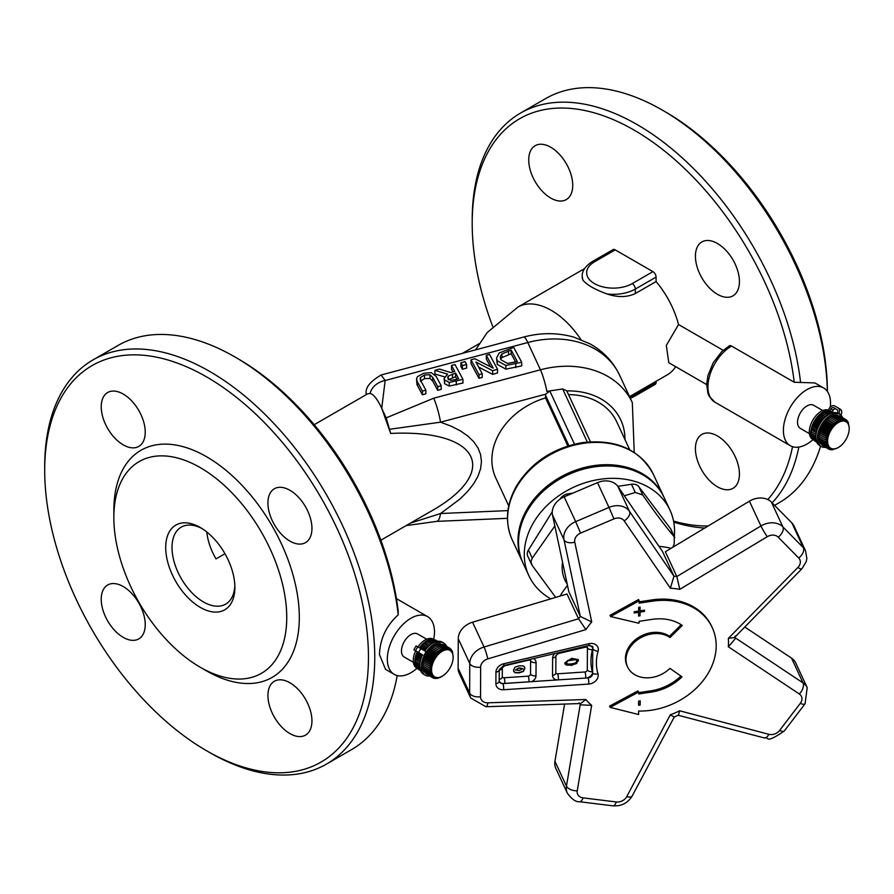 <?xml version="1.0" encoding="UTF-8"?>
<svg xmlns="http://www.w3.org/2000/svg" width="894" height="894" viewBox="0 0 894 894"><rect width="100%" height="100%" fill="white"/><g stroke="black" fill="none" stroke-linecap="round" stroke-linejoin="round"><path stroke-width="1.34" d="M567.869 446.028L545.541 397.919L545.541 395.349A4.448 3.509 -24.9 0 1 545.765 394.165L549.788 390.957L546.871 391.371A17.779 2.38 -104.9 0 0 540.445 369.792L433.691 398.21L386.174 417.889L390.689 433.434C480.257 429.142 501.411 472.222 429.377 512.195L429.064 512.374M390.689 433.434L381.716 408.267C377.458 399.205 373.591 394.265 370.116 393.449L367.624 393.852L314.185 424.706M479.106 343.732L462.444 353.342M675.663 366.685A66.681 38.498 60 0 1 667.416 374.765L629.544 396.623M706.651 384.576L668.79 362.718L666.332 345.419L678.535 324.533L723.179 350.303M656.084 281.565L635.321 293.545C627.096 297.4 617.653 297.534 607.004 293.958A31.122 17.969 -0 0 0 635.321 289.075A4.448 2.57 -120 0 0 632.181 283.621A26.675 15.399 180 0 1 594.465 283.621A26.675 15.399 180 0 1 594.465 261.853A4.448 2.57 60 0 0 592.241 261.629L612.993 249.649A4.448 2.57 60 0 1 615.217 249.862L652.933 271.642A4.448 2.57 60 0 1 656.084 277.084L656.084 281.565A66.681 38.498 60 0 1 678.535 324.533M607.004 293.958C594.633 289.41 586.587 284.773 582.854 280.012L582.206 276.369A31.122 17.969 -0 0 0 582.854 280.012M370.116 393.449A17.779 14.203 -14 0 1 385.169 380.498L381.09 375.011C370.071 381.537 365.121 387.806 366.227 393.796A17.779 9.175 14.5 0 0 366.082 394.746M423.633 373.267L417.464 376.653L416.548 378.721L417.174 381.38L422.426 391.159L425.868 390.153L420.851 380.844L420.37 377.581L424.538 374.955L430.003 374.765L432.73 377.436L437.736 386.7L441.178 385.705L436.171 376.441L431.254 372.63L423.633 373.267M420.124 378.643L420.37 379.805M437.736 386.7L437.736 390.365L432.73 381.101L430.003 378.43L424.538 378.62L420.37 381.235M425.868 390.153L425.868 393.818L422.426 394.824L416.973 384.599L416.537 378.955M422.426 391.159L422.426 394.824M441.178 385.705L441.178 389.359L437.736 390.365M470.993 359.835L479.005 374.687L482.224 373.748L475.876 361.992L492.65 370.708L497.545 369.278L489.532 354.437L486.314 355.376L493.231 368.172L474.859 358.717L470.993 359.835L470.993 363.5L479.005 378.341L479.005 374.687M492.65 370.708L492.65 374.374L478.625 367.076M497.545 369.278L497.545 372.943L492.65 374.374M482.224 373.748L482.224 377.402L479.005 378.341M486.314 355.376L486.314 359.03L490.493 366.763M521.705 362.249L513.692 347.397L499.198 352.996L496.539 358.047L497.265 360.763L505.892 365.49L521.705 362.249L521.705 365.903L505.892 369.144L497.265 364.417L496.539 358.047M511.167 350.113L517.347 361.545L507.39 363.411L500.875 359.734L500.215 356.583L501.925 353.946L511.167 350.113L511.167 353.767L501.925 357.611L500.595 359.187M515.637 362.036L511.167 353.767M501.925 353.946L501.925 357.611M434.909 370.351L447.603 374.128L444.139 378.43L444.586 380.039L449.28 382.431L462.969 379.358L454.957 364.506L451.515 365.512L454.7 371.423L450.755 372.563L439.379 369.043L434.909 370.351L434.909 374.005L444.575 376.888M455.18 379.648L450.788 380.341L448.095 378.844L447.749 377.156L448.296 376.083L455.594 373.066L458.6 378.654L455.18 379.648M455.594 373.066L455.594 376.732L448.296 379.738M448.296 376.083L448.296 379.168M462.969 379.358L462.969 383.012L449.28 386.096L444.586 383.705L444.139 378.43M456.89 379.145L455.594 376.732M451.515 365.512L451.515 369.177L452.99 371.915M465.07 361.567L460.913 362.774L460.913 366.428L462.444 369.278L462.444 365.612L466.601 364.406L465.07 361.567M466.601 364.406L466.601 368.06L462.444 369.278M460.913 362.774L462.444 365.612M386.174 417.889L381.716 408.267L385.169 380.498L527.784 342.525A88.908 70.123 -24.9 0 1 619.665 375.335L632.315 402.602A88.908 70.123 155.1 0 0 565.097 366.249A88.908 70.123 155.1 0 0 540.445 369.792L527.784 342.525A31.122 4.168 -104.9 0 0 523.716 337.038C540.836 332.523 557.554 332.557 573.847 337.139L589.917 343.81C603.271 351.253 613.195 361.757 619.665 375.335M731.527 346.045A33.335 19.255 -60 0 0 707.947 386.878A33.335 19.255 -60 0 0 714.854 402.144L709.266 396.366L707.992 393.528L706.651 384.509L707.914 375.592L713.211 362.729L721.793 351.599L729.303 345.833A4.448 2.57 60 0 1 731.527 346.045L794.23 382.252L814.926 382.934L823.631 387.951A33.335 19.255 120 0 0 797.94 396.88A33.335 19.255 120 0 0 783.39 430.439A33.335 19.255 120 0 0 790.296 445.704A33.335 19.255 120 0 0 813.059 439.602M590.409 441.781L566.751 390.812L562.672 388.957L546.871 391.371M663.94 497.142A77.789 61.351 155.1 0 0 663.661 496.528A77.789 61.351 155.1 0 0 567.265 473.619A77.789 61.351 155.1 0 0 522.532 562.024A77.789 61.351 155.1 0 0 522.822 562.639M656.084 381.302L656.084 382.341A4.448 2.57 60 0 1 655.157 384.386L634.405 396.366A4.448 2.57 60 0 0 635.321 394.332A31.122 17.969 180 0 1 629.678 396.914M433.691 398.21A17.779 2.38 75.1 0 1 440.541 422.18L545.765 394.165M389.661 429.265L440.541 422.18L451.045 426.125L460.119 430.729L467.696 435.926L473.664 441.67L477.977 447.894L480.581 454.532L481.453 461.516L480.581 468.769L477.977 476.223L473.664 483.777L467.696 491.365L460.119 498.908L440.541 513.525L410.413 523.135M406.133 525.616L436.708 521.37A17.779 5.073 -92.5 0 0 440.541 513.525L507.926 510.608M629.7 449.749L616.759 421.879A66.681 52.59 155.1 0 0 568.506 394.6M545.541 397.919A66.681 52.59 155.1 0 0 495.79 478.011L508.731 505.892M366.305 393.516A17.779 9.175 14.5 0 0 366.216 393.796L365.914 394.846M206.805 532.008A44.454 25.669 60 0 0 216.013 558.895L224.964 553.721M234.876 356.941L238.016 358.751A228.931 132.178 60 0 1 398.176 610.926L398.232 614.826A233.379 134.748 -120 0 0 234.876 356.941A233.379 134.748 -120 0 0 118.187 345.375L93.032 359.891A233.379 134.748 60 0 1 272.882 422.426A233.379 134.748 60 0 1 374.754 657.291A233.379 134.748 60 0 1 326.411 764.124A233.379 134.748 60 0 1 209.721 752.569L206.581 750.748A228.931 132.178 -120 0 0 368.462 657.291A228.931 132.178 -120 0 0 206.581 376.899A228.931 132.178 -120 0 0 44.7 470.367A228.931 132.178 -120 0 0 206.581 750.748M201.91 528.499A44.454 25.669 -120 0 0 181.214 527.147A44.454 25.669 -120 0 0 181.214 578.474A44.454 25.669 -120 0 0 225.668 604.143A44.454 25.669 -120 0 0 234.831 585.536M792.542 446.687A228.931 132.178 60 0 1 767.801 499.567M708.16 525.985A228.931 132.178 60 0 1 673.562 521.09M492.706 326.466A228.931 132.178 60 0 1 472.2 223.556A228.931 132.178 60 0 1 622.258 123.763A228.931 132.178 60 0 1 794.23 382.252M739.427 474.088A31.122 17.969 60 0 1 732.991 488.325A31.122 17.969 60 0 1 701.868 470.367A31.122 17.969 60 0 1 701.868 434.428A31.122 17.969 60 0 1 725.85 442.765A31.122 17.969 60 0 1 739.427 474.088M572.73 185.349A31.122 17.969 60 0 1 566.282 199.597A31.122 17.969 60 0 1 535.171 181.627A31.122 17.969 60 0 1 535.171 145.7A31.122 17.969 60 0 1 559.152 154.036A31.122 17.969 60 0 1 572.73 185.349M739.427 281.588A31.122 17.969 60 0 1 732.991 295.836A31.122 17.969 60 0 1 701.868 277.878A31.122 17.969 60 0 1 701.868 241.939A31.122 17.969 60 0 1 725.85 250.275A31.122 17.969 60 0 1 739.427 281.588M422.583 654.799A18.55 10.717 120 0 0 419.789 665.773A18.55 10.717 120 0 0 423.622 674.266L425.198 675.171A18.55 10.717 -60 0 1 421.353 666.678A18.55 10.717 -60 0 1 429.455 648.005A18.55 10.717 -60 0 1 443.748 643.032A18.55 10.717 -60 0 1 446.654 646.44M443.748 643.032L442.184 642.127A18.55 10.717 120 0 0 424.806 650.955M429.601 675.987A18.55 10.717 -60 0 1 425.198 675.171M425.578 673.372L432.204 677.484L433.568 676.434A15.556 8.985 -60 0 1 433.501 676.378L431.266 676.657L432.774 675.585A15.556 8.985 -60 0 1 432.707 675.518L430.472 675.618L432.126 674.557A15.556 8.985 -60 0 1 432.081 674.456L429.858 674.378L431.634 673.338A15.556 8.985 -60 0 1 431.601 673.238L429.411 672.958L431.31 671.975A15.556 8.985 -60 0 1 431.288 671.863L429.154 671.372L431.154 670.478A15.556 8.985 -60 0 1 431.154 670.355L429.086 669.662L431.176 668.868A15.556 8.985 -60 0 1 431.187 668.734L429.221 667.852L431.377 667.181A15.556 8.985 -60 0 1 431.4 667.047L429.533 665.952L431.735 665.427A15.556 8.985 -60 0 1 431.78 665.292L430.025 664.019L432.271 663.65A15.556 8.985 -60 0 1 432.316 663.504L430.696 662.052L432.953 661.873A15.556 8.985 -60 0 1 433.009 661.728L431.534 660.107L433.78 660.118A15.556 8.985 -60 0 1 433.847 659.973L432.528 658.219L434.741 658.42A15.556 8.985 -60 0 1 434.819 658.286L433.646 656.386L435.825 656.799A15.556 8.985 -60 0 1 435.914 656.665L434.897 654.676L436.998 655.28A15.556 8.985 -60 0 1 437.099 655.168L436.238 653.078L438.261 653.894A15.556 8.985 -60 0 1 438.362 653.793L437.658 651.648L439.58 652.665A15.556 8.985 -60 0 1 439.68 652.575L439.133 650.396L440.943 651.603A15.556 8.985 -60 0 1 441.044 651.525L440.641 649.335L442.318 650.731A15.556 8.985 -60 0 1 442.429 650.676L442.15 648.496L443.692 650.061A15.556 8.985 -60 0 1 443.804 650.016L443.659 647.882L445.044 649.603A15.556 8.985 -60 0 1 445.156 649.58L445.111 647.502L446.352 649.368A15.556 8.985 -60 0 1 446.452 649.357L446.519 647.379L447.592 649.346A15.556 8.985 -60 0 1 447.693 649.357L447.827 647.491L448.754 649.558A15.556 8.985 -60 0 1 448.844 649.58L449.045 647.848L449.805 649.983A15.556 8.985 -60 0 1 449.883 650.027L450.129 648.441L450.732 650.631A15.556 8.985 -60 0 1 450.799 650.687L451.068 649.267L451.526 651.48A15.556 8.985 -60 0 1 451.582 651.547L451.861 650.307L452.174 652.508A15.556 8.985 -60 0 1 452.219 652.598L452.476 651.547L452.666 653.726A15.556 8.985 -60 0 1 452.699 653.827L452.99 655.09A15.556 8.985 -60 0 1 453.001 655.201L453.135 656.587A15.556 8.985 -60 0 1 453.146 656.71L453.113 658.196A15.556 8.985 -60 0 1 453.102 658.319L453.102 658.319M424.728 672.299L431.266 676.657M424.08 671.036L423.778 671.752L430.472 675.618M423.611 669.606L423.164 670.511L429.858 674.378M423.354 668.03L422.728 669.092L429.411 672.958M423.298 666.321L422.471 667.516L429.154 671.372M423.443 664.521L422.404 665.806L429.086 669.662M439.133 650.396L432.439 646.53L432.014 648.139A15.556 8.985 120 0 0 431.903 648.239L430.964 647.781L430.684 649.368A15.556 8.985 120 0 0 430.584 649.469L429.545 649.223L429.422 650.731A15.556 8.985 120 0 0 429.321 650.854L428.204 650.81L428.237 652.24A15.556 8.985 120 0 0 428.148 652.363L426.963 652.531L427.153 653.849A15.556 8.985 120 0 0 427.064 653.983L425.835 654.352L426.181 655.548A15.556 8.985 120 0 0 426.103 655.682L424.84 656.252L425.343 657.302A15.556 8.985 120 0 0 425.276 657.436L424.013 658.196L424.639 659.079A15.556 8.985 120 0 0 424.594 659.224L423.331 660.152L424.102 660.856A15.556 8.985 120 0 0 424.069 661.001L422.84 662.096L423.722 662.61A15.556 8.985 120 0 0 423.7 662.745L422.527 663.985L429.221 667.852M440.641 649.335L433.948 645.479L433.378 647.077M442.15 648.496L435.467 644.63L434.864 646.004M443.659 647.882L436.965 644.015L436.361 645.155M445.111 647.502L438.429 643.646L437.859 644.54M446.519 647.379L439.826 643.512L439.345 644.172M447.827 647.491L440.764 644.06M449.045 647.848L442.128 644.194M443.435 644.585L450.129 648.441M415.676 650.81A16.673 9.622 120 0 0 413.263 660.465A16.673 9.622 120 0 0 416.716 668.097L416.76 668.12M433.244 639.143A16.673 9.622 120 0 0 417.9 646.965M431.478 639.635L431.69 639.355A16.673 9.622 120 0 0 431.064 639.389M430.003 640.003L430.316 639.501A16.673 9.622 120 0 0 429.489 639.702M428.505 640.618L428.885 639.903A16.673 9.622 120 0 0 427.924 640.283M427.008 641.467L427.421 640.517A16.673 9.622 120 0 0 426.371 641.099M425.522 642.54L425.935 641.367A16.673 9.622 120 0 0 424.84 642.138M423.354 643.367L424.047 643.702A15.556 8.985 -60 0 1 424.147 643.602L424.471 642.417A16.673 9.622 120 0 0 423.354 643.367L428.561 646.396M421.957 644.753L422.728 644.932A15.556 8.985 -60 0 1 422.828 644.831L423.03 643.669A16.673 9.622 120 0 0 421.957 644.753L427.187 647.859M420.638 646.284L421.465 646.317A15.556 8.985 -60 0 1 421.566 646.194L421.655 645.088A16.673 9.622 120 0 0 420.638 646.284L425.868 649.469M419.565 647.926L420.292 647.826A15.556 8.985 -60 0 1 420.381 647.703L420.359 646.653A16.673 9.622 120 0 0 419.465 647.871M416.481 653.458L417.42 652.899A15.556 8.985 -60 0 1 417.476 652.765L417.118 651.994A16.673 9.622 120 0 0 416.481 653.458L421.677 656.844M415.811 655.369L416.738 654.687A15.556 8.985 -60 0 1 416.783 654.542L416.313 653.894A16.673 9.622 120 0 0 415.811 655.369L420.973 658.789M415.308 657.269L416.213 656.464A15.556 8.985 -60 0 1 416.246 656.319L415.676 655.805A16.673 9.622 120 0 0 415.308 657.269L420.426 660.7L415.218 657.693A16.673 9.622 120 0 0 414.984 659.124L415.844 658.207A15.556 8.985 -60 0 1 415.866 658.073M414.928 659.593A16.673 9.622 120 0 0 414.838 660.901L415.587 659.984M414.827 661.437A16.673 9.622 120 0 0 414.883 662.588L415.442 661.784M415.263 664.79A16.673 9.622 120 0 0 415.52 665.549L415.755 665.069M416.515 651.301L415.744 650.854M424.136 655.704A18.55 10.717 -60 0 1 426.36 651.849L416.101 645.926L413.877 649.782L422.717 654.877M414.592 650.184L413.877 649.782M414.939 663.169A16.673 9.622 120 0 0 415.107 664.153L415.498 663.493M414.883 662.588L419.789 665.963M414.838 660.901L419.845 664.32M430.103 668.254L431.176 668.868M414.984 659.124L420.057 662.555M423.7 662.745L431.377 667.181M415.844 658.207L420.392 660.845M423.722 662.61L431.4 667.047M422.84 662.096L429.533 665.952M424.069 661.001L431.735 665.427M416.213 656.464L420.862 659.146M424.102 660.856L431.78 665.292M416.246 656.319L420.895 659.012M423.331 660.152L430.025 664.019M424.594 659.224L432.271 663.65M416.738 654.687L421.454 657.403M432.238 677.473L433.288 678.077L434.495 677.071A15.556 8.985 -60 0 1 434.417 677.037L432.204 677.484M424.639 659.079L432.316 663.504M416.783 654.542L421.51 657.269M424.013 658.196L430.696 662.052M425.276 657.436L432.953 661.873M417.42 652.899L422.18 655.648M433.691 677.976L434.495 678.434L435.546 677.507A15.556 8.985 -60 0 1 435.456 677.484L433.288 678.077M425.343 657.302L433.009 661.728M417.476 652.765L422.247 655.514M424.84 656.252L431.534 660.107M417.118 651.994L422.527 654.911M426.103 655.682L433.78 660.118M435.199 678.2L436.697 677.719A15.556 8.985 -60 0 1 436.607 677.708L434.495 678.434M426.181 655.548L433.847 659.973M425.835 654.352L432.528 658.219M427.064 653.983L434.741 658.42M436.764 678.166L437.937 677.697A15.556 8.985 -60 0 1 437.837 677.708L435.814 678.557M427.153 653.849L434.819 658.286M426.963 652.531L433.646 656.386M428.148 652.363L435.825 656.799M420.292 647.826L425.063 650.586M438.362 677.864L439.245 677.462A15.556 8.985 -60 0 1 439.144 677.484L437.211 678.423M428.237 652.24L435.914 656.665M420.381 647.703L425.142 650.452M428.204 650.81L434.897 654.676M429.321 650.854L436.998 655.28M421.465 646.317L426.192 649.044M439.993 677.328L440.597 677.004A15.556 8.985 -60 0 1 440.496 677.049L438.675 678.043M429.422 650.731L437.099 655.168M421.566 646.194L426.293 648.932M429.545 649.223L436.238 653.078M430.584 649.469L438.261 653.894M422.728 644.932L427.399 647.625M441.614 676.546L441.982 676.333A15.556 8.985 -60 0 1 441.871 676.389L440.172 677.428M430.684 649.368L438.362 653.793M422.828 644.831L427.488 647.513M430.964 647.781L437.658 651.648M431.903 648.239L439.58 652.665M424.047 643.702L428.628 646.34M443.29 675.506A15.556 8.985 -60 0 1 443.245 675.54L443.379 675.451A15.276 8.817 120 0 0 453.079 658.632A15.276 8.817 120 0 0 442.854 650.888A15.276 8.817 120 0 0 431.534 669.874A15.276 8.817 120 0 0 443.379 675.451M443.245 675.54L441.692 676.59M432.014 648.139L439.68 652.575M424.147 643.602L428.729 646.25M424.471 642.417L429.98 645.11M439.435 650.597L441.044 651.525M425.935 641.367L431.411 644.004M441.837 650.329L442.429 650.676M427.421 640.517L432.808 643.099M428.885 639.903L434.149 642.395M430.316 639.501L435.378 641.892M431.69 639.355L436.451 641.557M432.987 639.433L437.267 641.389M434.272 639.668L437.736 641.322M435.557 640.059L437.781 641.311M450.218 648.776L451.068 649.267M451.213 649.938L451.861 650.307M420.728 670.858L417.71 668.835M420.571 670.489L416.85 667.829M420.325 669.762L416.101 666.79M420.068 668.723L415.52 665.549M419.867 667.449L415.107 664.153M842.707 417.744A18.55 10.717 120 0 0 839.812 414.369A18.55 10.717 120 0 0 839.801 414.358A18.55 10.717 120 0 0 838.617 413.833L838.829 413.475A4.448 3.632 -60 0 0 837.913 407.809L834.851 406.044A4.448 3.632 -60 0 0 829.487 408.077L828.325 410.089L828.906 410.424M837.913 407.809L840.136 409.094A4.448 3.632 120 0 1 841.053 414.749L840.841 415.118M829.777 410.849L830.906 408.893A2.436 1.989 120 0 1 833.856 407.776L836.08 409.061A2.436 1.989 -60 0 0 833.13 410.178L832.247 411.709M836.08 409.061L836.907 409.541A2.436 1.989 120 0 1 837.41 412.648L838.617 413.833M839.801 414.358L839.812 414.369A18.55 10.717 120 0 0 821.262 425.086A18.55 10.717 120 0 0 821.262 446.508L819.686 445.603A18.55 10.717 -60 0 1 819.217 425.03A18.55 10.717 -60 0 1 837.22 412.983M821.262 446.508A18.55 10.717 120 0 0 825.631 447.324M819.697 434.54A15.556 8.985 120 0 0 819.686 434.64L818.535 435.892L825.218 439.747L827.352 439.077A15.556 8.985 -60 0 1 827.375 438.932L825.475 437.881L827.665 437.334A15.556 8.985 -60 0 1 827.699 437.2L825.911 435.948L828.135 435.568A15.556 8.985 -60 0 1 828.179 435.423L826.537 433.992L828.772 433.78A15.556 8.985 -60 0 1 828.827 433.646L827.319 432.037L829.554 432.014A15.556 8.985 -60 0 1 829.621 431.88L828.269 430.126L830.481 430.293A15.556 8.985 -60 0 1 830.56 430.159L829.353 428.271L831.521 428.651A15.556 8.985 -60 0 1 831.61 428.517L830.56 426.516L832.672 427.097A15.556 8.985 -60 0 1 832.761 426.974L831.878 424.885L833.901 425.667A15.556 8.985 -60 0 1 834.001 425.555L833.275 423.41L835.208 424.382A15.556 8.985 -60 0 1 835.309 424.292L834.739 422.091L836.549 423.264A15.556 8.985 -60 0 1 836.661 423.186L836.236 420.973L837.935 422.326A15.556 8.985 -60 0 1 838.036 422.259L837.756 420.068L839.31 421.588A15.556 8.985 -60 0 1 839.421 421.543L839.265 419.387L840.673 421.063A15.556 8.985 -60 0 1 840.785 421.029L840.74 418.928L842.003 420.75A15.556 8.985 -60 0 1 842.103 420.739L842.159 418.727L843.265 420.661A15.556 8.985 -60 0 1 843.366 420.672L843.5 418.761L844.45 420.806A15.556 8.985 -60 0 1 844.539 420.817L844.741 419.051L845.534 421.163A15.556 8.985 -60 0 1 845.612 421.197L845.869 419.577L846.506 421.733A15.556 8.985 -60 0 1 846.573 421.789L846.853 420.325L847.344 422.516A15.556 8.985 -60 0 1 847.411 422.583L847.691 421.309L848.037 423.488A15.556 8.985 -60 0 1 848.093 423.577L848.361 422.482L848.585 424.65A15.556 8.985 -60 0 1 848.618 424.751L848.965 425.969A15.556 8.985 -60 0 1 848.987 426.069L849.166 427.421A15.556 8.985 -60 0 1 849.177 427.544L849.199 428.997A15.556 8.985 -60 0 1 849.199 429.12L849.199 429.12M834.739 422.091L828.045 418.236L827.643 419.856A15.556 8.985 120 0 0 827.531 419.957L826.581 419.543L826.335 421.13A15.556 8.985 120 0 0 826.224 421.242L825.184 421.029L825.084 422.549A15.556 8.985 120 0 0 824.994 422.661L823.877 422.661L823.933 424.091A15.556 8.985 120 0 0 823.843 424.214L822.659 424.415L822.882 425.734A15.556 8.985 120 0 0 822.804 425.868L821.575 426.259L821.955 427.444A15.556 8.985 120 0 0 821.888 427.589L820.636 428.181L821.161 429.209A15.556 8.985 120 0 0 821.105 429.355L819.843 430.126L820.513 430.997A15.556 8.985 120 0 0 820.468 431.132L819.228 432.081L820.021 432.774A15.556 8.985 120 0 0 819.988 432.908L818.781 434.015L825.475 437.881M836.236 420.973L829.543 417.118L828.995 418.75A15.556 8.985 120 0 0 828.973 418.772M837.756 420.068L831.062 416.202L830.448 417.632M839.265 419.387L832.571 415.52L831.956 416.716M840.74 418.928L834.046 415.073L833.454 416.034M842.159 418.727L835.465 414.861L834.951 415.587M843.5 418.761L836.806 414.905L836.393 415.397M844.741 419.051L837.779 415.464M845.869 419.577L839.097 415.788M821.932 445L828.582 449.034L829.911 448.006A15.556 8.985 -60 0 1 829.844 447.95L827.598 448.274L829.073 447.223A15.556 8.985 -60 0 1 829.017 447.145L826.76 447.291L828.38 446.24A15.556 8.985 -60 0 1 828.325 446.162L826.09 446.117L827.833 445.089A15.556 8.985 -60 0 1 827.799 444.988L825.587 444.743L827.464 443.77A15.556 8.985 -60 0 1 827.442 443.659L825.274 443.212L827.252 442.318A15.556 8.985 -60 0 1 827.241 442.195L825.151 441.535L827.218 440.742A15.556 8.985 -60 0 1 827.218 440.608L825.218 439.747M821.038 443.994L827.598 448.274M820.323 442.787L820.066 443.435L826.76 447.291M819.809 441.401L819.396 442.251L826.09 446.117M819.485 439.87L818.904 440.887L825.587 444.743M819.362 438.194L818.591 439.345L825.274 443.212M819.452 436.428L818.468 437.68L825.151 441.535M846.987 420.895L847.691 421.309M845.936 419.8L846.853 420.325M839.757 446.553L838.494 447.402A15.556 8.985 -60 0 1 838.382 447.469L837.108 448.14A15.556 8.985 -60 0 1 836.996 448.196L835.745 448.676A15.556 8.985 -60 0 1 835.644 448.699L834.426 448.978A15.556 8.985 -60 0 1 834.314 449L832.292 449.872L833.152 449.067A15.556 8.985 -60 0 1 833.063 449.067L830.951 449.838L831.968 448.933A15.556 8.985 -60 0 1 831.878 448.911L829.71 449.548L830.884 448.576A15.556 8.985 -60 0 1 830.805 448.542L828.582 449.034M839.444 446.788A15.276 8.817 120 0 0 849.144 429.969A15.276 8.817 120 0 0 849.199 428.74A15.276 8.817 120 0 0 838.047 422.717A15.276 8.817 120 0 0 827.62 442.005A15.276 8.817 120 0 0 839.444 446.788L838.181 447.603M837.354 421.867L838.036 422.259M828.995 418.75L836.661 423.186M830.213 449.403L830.951 449.838M827.643 419.856L835.309 424.292M827.531 419.957L835.208 424.382M828.738 448.989L829.71 449.548M826.581 419.543L833.275 423.41M826.335 421.13L834.001 425.555M826.224 421.242L833.901 425.667M814.076 440.463L816.803 442.228M825.184 421.029L831.878 424.885M825.084 422.549L832.761 426.974M824.994 422.661L832.672 427.097M813.171 439.457L816.691 441.982M823.877 422.661L830.56 426.516M823.933 424.091L831.61 428.517M823.843 424.214L831.521 428.651M812.467 438.25L812.21 438.898L816.468 441.357M822.659 424.415L829.353 428.271M822.882 425.734L830.56 430.159M822.804 425.868L830.481 430.293M811.942 436.864L811.54 437.714L816.2 440.407M821.575 426.259L828.269 430.126M821.955 427.444L829.621 431.88M821.888 427.589L829.554 432.014M811.629 435.333L811.048 436.35L815.976 439.2M820.636 428.181L827.319 432.037M821.161 429.209L828.827 433.646M821.105 429.355L828.772 433.78M811.506 433.657L810.735 434.808L815.853 437.769M819.843 430.126L826.537 433.992M820.513 430.997L828.179 435.423M820.468 431.132L828.135 435.568M811.596 431.891L810.601 433.143L815.864 436.183M819.228 432.081L825.911 435.948M826.335 440.228L827.218 440.742M820.021 432.774L827.699 437.2M819.988 432.908L827.665 437.334M811.841 430.003A15.556 8.985 120 0 0 811.819 430.103L810.668 431.355L816.032 434.45M819.686 434.64L827.352 439.077M811.819 430.103L816.334 432.707M813.127 439.636L812.769 439.435A16.673 9.622 -60 0 1 812.266 421.096A16.673 9.622 -60 0 1 828.336 410.067M810.981 431.02A16.673 9.622 -60 0 1 811.171 429.623M810.892 432.774A16.673 9.622 -60 0 1 810.936 431.5M811.573 427.734L812.165 428.237A15.556 8.985 120 0 0 812.132 428.371L811.249 429.187A16.673 9.622 -60 0 1 811.573 427.734L816.848 430.718M810.992 434.428A16.673 9.622 -60 0 1 810.903 433.311M812.165 425.823L812.657 426.46A15.556 8.985 120 0 0 812.612 426.594L811.696 427.298A16.673 9.622 -60 0 1 812.165 425.823L817.507 428.774M811.283 435.937A16.673 9.622 -60 0 1 811.081 435.02M812.914 423.912L813.305 424.672A15.556 8.985 120 0 0 813.238 424.818L812.322 425.388A16.673 9.622 -60 0 1 812.914 423.912L818.312 426.84M811.741 437.289A16.673 9.622 -60 0 1 811.473 436.596M813.819 422.035L814.099 422.907A15.556 8.985 120 0 0 814.032 423.052L813.104 423.488A16.673 9.622 -60 0 1 813.819 422.035L819.262 424.929M814.859 420.225L815.026 421.197A15.556 8.985 120 0 0 814.948 421.331L814.043 421.622A16.673 9.622 -60 0 1 814.859 420.225L820.346 423.074M816.032 418.504L816.077 419.554A15.556 8.985 120 0 0 815.987 419.677L815.116 419.822A16.673 9.622 -60 0 1 816.032 418.504L821.552 421.32M817.306 416.895L817.228 418.012A15.556 8.985 120 0 0 817.138 418.124L816.311 418.124A16.673 9.622 -60 0 1 817.306 416.895L822.838 419.677M818.658 415.431L818.468 416.593A15.556 8.985 120 0 0 818.368 416.705L817.608 416.548A16.673 9.622 -60 0 1 818.658 415.431L824.201 418.168M820.077 414.123L819.776 415.319A15.556 8.985 120 0 0 819.675 415.419L818.982 415.118A16.673 9.622 -60 0 1 820.077 414.123L825.609 416.827L821.128 414.213A15.556 8.985 120 0 0 821.117 414.235M820.435 413.833A16.673 9.622 -60 0 1 821.541 413.006L821.128 414.213M821.955 412.726A16.673 9.622 -60 0 1 823.016 412.1L822.592 413.095M823.508 411.843A16.673 9.622 -60 0 1 824.491 411.408L824.089 412.179M825.073 411.195A16.673 9.622 -60 0 1 825.944 410.938L825.598 411.497M826.637 410.793A16.673 9.622 -60 0 1 827.33 410.704L827.084 411.05M811.249 429.187L816.356 432.618M827.028 415.665L821.541 413.006M828.447 414.693L823.016 412.1M829.811 413.922L824.491 411.408M831.085 413.352L825.944 410.938M832.202 412.983L827.33 410.704M833.107 412.76L828.66 410.715M833.7 412.67L829.923 410.927M833.879 412.648L831.23 411.251M812.132 428.371L816.758 431.042M812.165 428.237L816.792 430.908M812.612 426.594L817.306 429.31M812.657 426.46L817.362 429.176M813.238 424.818L817.999 427.555M813.305 424.672L818.055 427.421M814.032 423.052L818.803 425.812M814.099 422.907L818.87 425.667M814.948 421.331L819.731 424.091M815.026 421.197L819.809 423.957M815.987 419.677L820.77 422.437M816.077 419.554L820.848 422.314M817.138 418.124L821.877 420.873M817.228 418.012L821.977 420.75M818.368 416.705L823.061 419.409M818.468 416.593L823.162 419.297M819.675 415.419L824.29 418.079M819.776 415.319L824.38 417.979M413.374 662.32L404.233 657.045A13.332 7.7 -60 0 1 404.233 641.646A13.332 7.7 -60 0 1 417.565 633.947L426.717 639.221M809.439 433.657L800.298 428.371A13.332 7.7 -60 0 1 800.298 412.972A13.332 7.7 -60 0 1 813.629 405.273L822.771 410.558M433.691 639.322A33.335 19.255 120 0 0 427.567 616.614A33.335 19.255 120 0 0 401.875 625.554A33.335 19.255 120 0 0 387.325 659.101A33.335 19.255 120 0 0 394.232 674.367A33.335 19.255 120 0 0 416.895 668.366M394.232 674.367L385.526 669.338L379.469 654.564C380.006 638.953 386.264 625.699 398.232 614.826M830.325 406.982A33.335 19.255 120 0 0 823.631 387.951M326.411 764.124L351.565 749.608A233.379 134.748 -120 0 0 397.193 675.551M234.876 587.414A48.902 28.228 60 0 1 200.301 607.384A48.902 28.228 60 0 1 165.714 547.497A48.902 28.228 60 0 1 200.301 527.527A48.902 28.228 60 0 1 234.876 587.414M200.301 467.64A122.243 70.581 60 0 1 286.739 617.363A122.243 70.581 60 0 1 200.29 667.27A122.243 70.581 60 0 1 113.851 517.548A122.243 70.581 60 0 1 200.301 467.64M44.7 470.367L44.7 466.735A233.379 134.748 60 0 1 93.032 359.891M113.851 517.548L113.851 510.284A131.139 75.711 60 0 1 206.581 456.756A131.139 75.711 60 0 1 299.311 617.363A131.139 75.711 60 0 1 206.581 670.902L200.29 667.27M311.939 528.41A31.122 17.969 60 0 1 305.491 542.647A31.122 17.969 60 0 1 274.38 524.689A31.122 17.969 60 0 1 274.38 488.75A31.122 17.969 60 0 1 298.35 497.086A31.122 17.969 60 0 1 311.939 528.41M145.23 432.16A31.122 17.969 60 0 1 138.793 446.408A31.122 17.969 60 0 1 107.671 428.438A31.122 17.969 60 0 1 107.671 392.511A31.122 17.969 60 0 1 131.653 400.847A31.122 17.969 60 0 1 145.23 432.16M145.23 624.649A31.122 17.969 60 0 1 138.793 638.897A31.122 17.969 60 0 1 107.671 620.928A31.122 17.969 60 0 1 107.671 585A31.122 17.969 60 0 1 131.653 593.337A31.122 17.969 60 0 1 145.23 624.649M311.939 720.899A31.122 17.969 60 0 1 305.491 735.136A31.122 17.969 60 0 1 274.38 717.178A31.122 17.969 60 0 1 274.38 681.239A31.122 17.969 60 0 1 298.35 689.576A31.122 17.969 60 0 1 311.939 720.899M800.588 382.531A233.379 134.748 -120 0 0 689.397 164.541A233.379 134.748 -120 0 0 520.531 113.08A233.379 134.748 -120 0 0 472.2 219.924L472.2 223.556M673.752 522.118A233.379 134.748 -120 0 0 704.729 528.052M772.114 502.853A233.379 134.748 -120 0 0 798.834 447.078M820.603 446.128A233.379 134.748 60 0 1 779.054 502.797L774.595 505.378M520.531 113.08L545.675 98.564A233.379 134.748 60 0 1 662.376 110.13A233.379 134.748 60 0 1 827.352 391.382M827.397 391.449A228.931 132.178 -120 0 0 665.516 111.94L662.376 110.13M592.621 646.463A4.448 3.509 -24.9 0 1 592.744 648.575A61.194 48.265 155.1 0 0 592.744 648.586L592.621 672.713A61.194 48.265 155.1 0 0 592.621 672.724A4.448 3.509 -24.9 0 1 588.006 677.909L502.093 683.575A4.448 3.509 -24.9 0 1 499.299 681.776L499.187 681.228A4.448 2.559 -179.7 0 1 495.891 683.675A8.895 7.007 155.1 0 0 503.59 689.743L588.71 684.066A8.895 7.007 155.1 0 0 597.952 673.696A56.747 44.756 -24.9 0 1 598.064 651.301A8.895 7.007 155.1 0 0 588.923 643.714A4.448 0.693 76.8 0 1 588.788 645.557L592.621 646.463M610.613 616.547L610.043 615.307L638.607 599.528L639.188 600.768L610.613 616.547L638.618 623.185A44.454 35.056 -24.9 0 1 639.065 622.995L639.076 621.33L651.961 619.386A44.454 35.056 -24.9 0 1 682.267 625.431L670.064 637.545A26.675 21.031 155.1 0 0 637.958 639.456A26.675 21.031 155.1 0 0 627.577 666.935A26.675 21.031 155.1 0 0 669.908 668.366L681.999 676.803A44.454 35.056 -24.9 0 1 651.581 692.034L638.707 693.979L638.707 692.302A44.454 35.056 -24.9 0 1 638.26 692.247L610.144 707.366L638.595 714.529L638.618 711.043A66.681 52.59 155.1 0 0 700.494 683.776A66.681 52.59 155.1 0 0 712.261 627.633A66.681 52.59 155.1 0 0 652.05 601.215L639.176 603.159L639.188 600.768M639.176 601.841L651.48 599.975A66.681 52.59 -24.9 0 1 711.68 626.392L712.261 627.633M610.144 707.366L609.574 706.126L637.69 691.006A44.454 35.056 155.1 0 0 638.137 691.062L638.707 692.302M638.707 692.649L651.011 690.794A44.454 35.056 155.1 0 0 680.926 676.054M627.577 666.935L627.007 665.695A26.675 21.031 -24.9 0 1 637.377 638.227A26.675 21.031 -24.9 0 1 669.494 636.304L681.172 624.705M585.883 646.239A4.448 0.693 76.8 0 1 585.682 647.122L587.291 647.178A2.224 1.754 -24.9 0 1 587.414 647.792L587.302 669.807A2.224 1.754 -24.9 0 1 584.933 671.975L557.599 673.797A2.224 1.754 -24.9 0 1 555.833 672.936A4.448 2.559 -179.7 0 1 552.537 675.406A6.671 5.263 155.1 0 0 557.297 679.954M529.08 659.604A4.448 0.693 76.8 0 1 528.89 660.085L530.533 660.208A2.224 1.754 -24.9 0 1 530.623 660.755L530.555 673.987A2.224 1.754 -24.9 0 1 528.186 676.155L504.06 677.764A2.224 1.754 -24.9 0 1 502.283 676.903A4.448 2.559 -179.7 0 1 499.198 679.339M578.161 659.493L576.652 663.527L571.523 665.147L566.338 665.069L565.019 663.985M576.82 660.275L577.01 661.046L575.635 659.627L567.645 660.834L566.36 663.192M576.887 660.8L575.524 659.37L571.534 659.582L567.534 660.588L566.293 663.08M566.282 662.666L567.656 664.108L571.646 663.896L575.591 662.923L577.01 661.046M571.657 658.319L578.228 659.616L578.463 660.834L571.635 665.404L565.075 664.108L564.829 662.89L571.657 658.319M524.51 666.924L524.722 668.22L523.258 671.193L519.023 672.634L514.788 672.467L513.692 671.483M514.788 672.467L513.48 670.187L514.966 667.215L519.168 665.773L523.415 665.941L524.577 667.047L524.834 668.466L523.37 671.439L519.135 672.891L514.899 672.713M515.492 669.885L519.157 670.556L522.822 668.779L519.157 668.097L515.514 670.098M522.711 668.522L519.045 667.852L515.447 669.986M585.916 629.588A80.013 63.105 -24.9 0 1 591.727 621.933L580.307 616.435A88.908 70.123 155.1 0 0 578.53 618.782L484.056 646.999A8.895 0.995 73.4 0 1 487.8 658.889L585.916 629.588L578.53 618.782L567.019 593.996L472.546 622.213A17.779 14.025 155.1 0 0 458.253 638.685L458.141 668.299A17.779 14.025 155.1 0 0 459.192 673.182L470.691 697.968L485.911 706.741A8.895 2.581 -91.9 0 0 487.912 702.818A8.895 7.007 -24.9 0 1 480.536 696.75L480.648 667.125A8.895 7.007 -24.9 0 1 487.8 658.889M670.377 588.207L673.964 576.194L629.465 511.334A8.895 5.42 145.5 0 1 624.168 520.844L670.377 588.207A80.013 63.105 -24.9 0 1 679.775 589.347L676.847 576.541A88.908 70.123 155.1 0 0 673.964 576.194L662.465 551.408L617.966 486.548A17.779 14.025 155.1 0 0 597.494 482.637L564.159 496.841A17.779 14.025 155.1 0 0 552.492 514.955L568.808 591.638L580.307 616.435L564.002 539.752A8.895 5.375 -12 0 0 574.764 542.155A8.895 7.007 -24.9 0 1 580.597 533.092L613.932 518.889A8.895 7.007 -24.9 0 1 624.168 520.844M728.331 638.394L734.51 637.5L801.929 568.729A8.895 2.358 -135.6 0 1 797.884 567.455L728.331 638.394A80.013 63.105 -24.9 0 1 728.331 646.753L735.058 638.998L735.058 636.092M728.331 646.753L799.348 694.001A8.895 7.007 -24.9 0 1 800.298 703.343L779.624 730.432A8.895 7.007 -24.9 0 1 768.885 734.309L679.686 710.797L678.423 715.178L674.143 717.01L670.288 714.82L626.716 796.655A8.895 7.007 -24.9 0 1 616.324 801.963L583.056 797.873A8.895 7.007 -24.9 0 1 577.245 790.821L591.672 705.344L581.066 704.852L579.1 702.852M591.672 705.344A80.013 63.105 -24.9 0 1 585.872 699.488L580.72 703.522L485.911 706.741M791.861 522.934L803.371 547.731A17.779 14.025 155.1 0 1 805.572 550.894L794.062 526.097A17.779 14.025 155.1 0 0 791.861 522.934L771.377 502.104A17.779 14.025 155.1 0 0 749.418 501.165L665.348 551.754L676.847 576.541L760.928 525.951A8.895 0.738 59 0 0 767.242 536.702A8.895 7.007 -24.9 0 1 778.227 537.182L798.711 558.012A8.895 7.007 -24.9 0 1 797.884 567.455M791.525 658.118L803.024 682.904A17.779 14.025 155.1 0 1 807.204 687.687L795.694 662.901A17.779 14.025 155.1 0 0 791.525 658.118L744.78 627.018M564.606 704.07L554.939 761.342A17.779 14.025 155.1 0 0 555.8 768.304L567.31 793.09C571.724 799.225 575.848 802.108 579.67 801.739A8.895 3.386 -83 0 0 583.056 797.873M640.07 700.851L640.048 704.774L638.573 704.997M640.193 700.829L640.171 705.02L638.573 705.265L638.595 701.075L640.193 700.829M638.629 612.301L634.204 612.971L634.204 611.742L638.64 611.071L638.662 607.317L640.07 607.104L640.048 610.859L644.485 610.189L644.473 611.429L640.048 612.088L640.026 615.843L638.618 616.055L638.517 612.055L634.204 612.714M644.362 610.2L644.362 611.172L639.925 611.842L640.026 615.843M639.914 615.597L638.618 615.787M639.948 607.127L640.048 610.859M637.69 691.006L638.26 692.247M669.494 636.304L670.064 637.545M671.103 548.29A88.908 70.123 155.1 0 0 658.979 546.335M567.489 585.447A88.908 70.123 155.1 0 0 560.046 596.074M562.538 562.192A46.924 37.012 155.1 0 0 562.147 567.109A46.924 37.012 155.1 0 0 567.187 584.061M554.839 525.996L532.243 558.202L530.902 561.644L532.198 565.466L555.677 597.382M617.81 486.336L631.488 484.269A8.895 7.007 -24.9 0 1 638.908 486.783L670.444 528.555A8.895 7.007 -24.9 0 1 671.059 529.572L674.769 537.573L674.255 536.758L674.221 544.021L672.735 547.307M624.314 495.801L635.288 492.471L642.708 494.985C654.877 512.474 665.393 526.398 674.255 536.758L670.444 528.555M531.505 564.259L527.784 556.247A8.895 7.007 -24.9 0 1 528.432 550L552.257 511.77M560.214 499.02L560.46 498.628A8.895 7.007 -24.9 0 1 567.913 493.868L572.909 493.119M674.311 536.568A77.789 61.351 155.1 0 0 669.986 510.161A77.789 61.351 155.1 0 0 599.751 479.34A77.789 61.351 155.1 0 0 528.857 575.658A77.789 61.351 155.1 0 0 550.771 598.846M669.986 510.161L664.231 497.768A77.789 61.351 155.1 0 0 593.996 466.947A77.789 61.351 155.1 0 0 523.102 563.265L528.857 575.658M580.91 339.564A66.681 38.498 -120 0 0 517.939 307.067L584.587 268.591M424.538 374.955L424.538 378.62M417.431 381.894L417.431 385.56M430.003 374.765L430.003 378.43M432.73 377.436L432.73 381.101M497.265 360.763L497.265 364.417M508.552 350.873L508.552 354.538M505.892 365.49L505.892 369.144M515.804 363.959L515.804 367.624M452.565 373.949L452.565 377.603M456.286 381.302L456.286 384.956M449.28 382.431L449.28 386.096M444.586 380.039L444.586 383.705M545.541 395.349L568.908 445.704M574.496 444.173L549.788 390.957M562.672 388.957L587.302 442.027M582.743 443.446A77.789 61.351 -24.9 0 1 653.302 474.211C639.601 449.291 615.854 438.775 582.061 442.675C553.42 447.916 531.695 462.131 516.9 485.33C506.183 504.048 504.607 522.174 512.173 539.708A77.789 61.351 -24.9 0 1 582.743 443.446M656.084 382.341L635.321 394.332L635.321 393.293M594.465 261.853L615.217 249.862M652.933 271.642L632.181 283.621M635.321 293.545L635.321 289.075L656.084 277.084M566.818 390.924A71.129 56.099 155.1 0 1 567.008 390.924A71.129 56.099 -24.9 0 1 624.973 439.58M426.147 651.726L423.924 655.581M415.509 650.72L417.733 646.865M418.56 652.486L420.783 648.631M838.829 413.475L841.053 414.749M833.13 410.178L830.906 408.893M586.665 677.998A6.671 5.263 155.1 0 0 592.621 672.713A61.194 48.265 155.1 0 1 592.744 648.586A4.448 2.257 16 0 0 598.064 651.301M592.621 672.724A4.448 2.716 -16.8 0 0 597.952 673.696M588.006 677.909A4.448 1.196 86.2 0 1 588.71 684.066M530.623 660.755A4.448 2.559 0.3 0 0 536.076 662.588L535.998 675.819A6.671 5.263 155.1 0 1 531.517 681.675L502.886 683.586A4.448 1.196 86.2 0 1 503.59 689.743M502.886 683.586L502.886 683.575A4.448 3.509 -24.9 0 1 502.093 683.575A6.671 5.263 155.1 0 1 499.187 680.714M499.187 681.228L499.243 669.695A4.448 2.559 -179.7 0 1 495.958 672.143L495.891 683.675M499.243 669.695L503.59 665.594A4.448 0.693 -103.2 0 0 503.724 663.75A8.895 7.007 155.1 0 0 495.958 672.143M588.923 643.714L503.724 663.75M679.686 710.797A80.013 63.105 -24.9 0 1 670.288 714.82M679.775 589.347L767.242 536.702M591.727 621.933L574.764 542.155M585.872 699.488L487.912 702.818M554.883 653.536A6.671 5.263 155.1 0 0 552.626 658.006A4.448 2.559 0.3 0 0 555.923 655.548L558.325 653.548A4.448 0.693 -103.2 0 0 558.526 652.676M552.626 658.006L552.537 675.406M592.744 648.586A6.671 5.263 155.1 0 0 589.727 645.412M587.414 647.792A4.448 2.559 0.3 0 0 592.443 649.67M592.331 671.696A4.448 2.559 -179.7 0 1 587.302 669.807M584.933 671.975A4.448 1.196 86.2 0 1 585.648 678.065M558.314 679.887A4.448 1.196 -93.8 0 0 557.599 673.797M536.076 662.588A6.671 5.263 155.1 0 0 533.427 658.576M535.998 675.819A4.448 2.559 -179.7 0 1 530.555 673.987M528.186 676.155A4.448 1.196 86.2 0 1 528.946 681.82M504.808 683.429A4.448 1.196 -93.8 0 0 504.06 677.764M499.243 670.187A4.448 2.559 0.3 0 0 502.327 667.762A4.448 2.559 0.3 0 0 502.327 667.74L504.73 665.773A4.448 0.693 -103.2 0 0 504.92 665.281M678.244 715.256L764.325 737.952A8.895 3.956 -75.2 0 0 768.885 734.309M764.325 737.952C769.645 736.019 763.621 745.25 784.396 730.867A8.895 3.028 -142.6 0 1 779.624 730.432M784.396 730.867L805.069 703.779A8.895 3.028 -142.6 0 1 800.298 703.343M735.08 637.701L803.024 682.904A8.895 4.917 123.6 0 1 799.348 694.001M580.295 704.081L566.45 786.128A8.895 4.805 9.6 0 0 577.245 790.821M554.939 761.342L566.45 786.128A17.779 14.025 155.1 0 0 567.31 793.09M579.67 801.739L612.938 805.829A8.895 3.386 -83 0 0 616.324 801.963M612.938 805.829C621.408 806.377 627.845 803.058 632.259 795.884A8.895 3.777 -152 0 1 626.716 796.655M771.377 502.104L782.887 526.89L803.371 547.731A8.895 5.263 135.5 0 1 798.711 558.012M749.418 501.165L760.928 525.951A17.779 14.025 155.1 0 1 782.887 526.89A8.895 5.263 135.5 0 1 778.227 537.182M472.546 622.213L484.056 646.999A17.779 14.025 155.1 0 0 469.763 663.482A8.895 5.129 0.2 0 0 480.648 667.125M458.253 638.685L469.763 663.482L469.652 693.096A8.895 5.129 0.2 0 0 480.536 696.75M458.141 668.299L469.652 693.096A17.779 14.025 155.1 0 0 470.691 697.968M617.966 486.548L629.465 511.334A17.779 14.025 155.1 0 0 609.004 507.423L613.932 518.889M597.494 482.637L609.004 507.423L575.669 521.638L580.597 533.092M564.159 496.841L575.669 521.638A17.779 14.025 155.1 0 0 564.002 539.752L552.492 514.955M651.48 599.975L652.05 601.215M651.011 690.794L651.581 692.034M532.243 558.202L528.432 550M568.45 495.019L567.913 493.868M631.488 484.269L635.288 492.471M642.708 494.985L638.908 486.783M380.866 540.199L429.377 512.195M475.597 349.845L487.275 332.467L517.939 307.067M381.09 374.999L523.716 337.038M663.661 496.528L653.302 474.211M522.532 562.024L512.173 539.708M630.337 398.344L634.405 396.366M592.241 261.629C585.246 266.222 581.905 271.139 582.206 276.369M634.248 452.453L632.315 402.602M507.446 518.319L436.708 521.37M849.144 429.969L849.233 428.885M396.433 598.634L427.567 616.614M714.854 402.144L790.296 445.704M503.59 665.594L588.788 645.557M555.811 672.891L555.923 655.548M558.325 653.548L585.682 647.122M502.283 676.914L502.327 667.762M504.73 665.773L528.89 660.085M807.204 687.687L805.069 703.779M632.259 795.884L674.288 716.954M805.572 550.894L806.857 558.471L806.209 561.678L801.929 568.729"/></g></svg>
